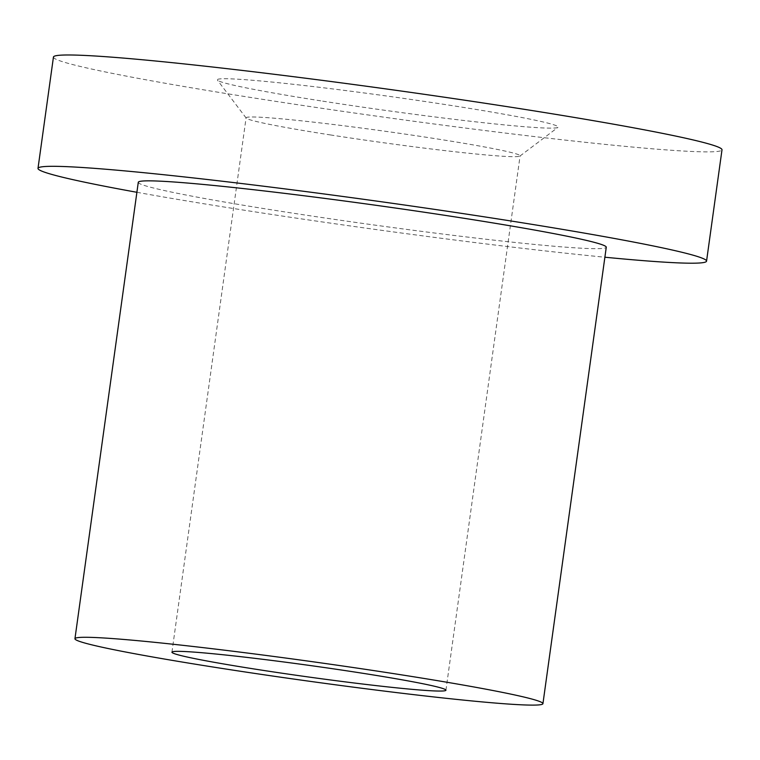 <?xml version="1.0" encoding="UTF-8"?>
<svg xmlns="http://www.w3.org/2000/svg" width="760" height="760" viewBox="0 0 760 760"><rect width="100%" height="100%" fill="white"/><g stroke="black" fill="none" stroke-linecap="round" stroke-linejoin="round"><path stroke-width="0.57" stroke-dasharray="3.8 2.85" d="M330.809 134.995A138.31 5.795 7.9 0 1 246.183 118.076A138.31 5.795 7.9 0 1 246.088 117.819A138.31 5.795 7.9 0 1 383.885 131.09A138.31 5.795 7.9 0 1 520.087 155.838A138.31 5.795 7.9 0 1 519.935 156.066A138.31 5.795 7.9 0 1 330.809 134.995M322.687 101.146A172.055 7.201 -172.1 0 0 557.954 127.357A172.055 7.201 -172.1 0 0 388.712 96.292A172.055 7.201 -172.1 0 0 217.407 80.104A172.055 7.201 -172.1 0 0 322.687 101.146M53.447 57.047A337.478 14.136 -172.1 0 0 385.785 117.429A337.478 14.136 -172.1 0 0 722 149.815M136.895 192.289A337.478 14.136 -172.1 0 0 604.884 257.222M138.282 182.295A236.236 9.889 -172.1 0 0 370.918 224.561A236.236 9.889 -172.1 0 0 606.271 247.228M519.935 156.066L557.954 127.357M246.183 118.076L217.407 80.104M445.94 690.213L520.087 155.838M171.941 652.194L246.088 117.819"/><path stroke-width="1.14" d="M256.661 669.37A138.31 5.795 7.9 0 1 171.941 652.194A138.31 5.795 7.9 0 1 309.738 665.466A138.31 5.795 7.9 0 1 445.94 690.213A138.31 5.795 7.9 0 1 256.661 669.37M604.884 257.222A337.478 14.136 -172.1 0 0 706.553 261.145L722 149.815A337.478 14.136 -172.1 0 0 515.289 107.91A337.478 14.136 -172.1 0 0 53.447 57.047L38 168.378A337.478 14.136 -172.1 0 0 136.895 192.289M706.553 261.145A337.478 14.136 -172.1 0 0 499.842 219.241A337.478 14.136 -172.1 0 0 38 168.378M542.934 703.674L606.271 247.228A236.236 9.889 -172.1 0 0 461.567 217.901A236.236 9.889 -172.1 0 0 138.282 182.295L74.945 638.732A236.236 9.889 -172.1 0 0 307.581 680.998A236.236 9.889 -172.1 0 0 542.934 703.674A236.236 9.889 -172.1 0 0 398.231 674.338A236.236 9.889 -172.1 0 0 74.945 638.732"/></g></svg>
